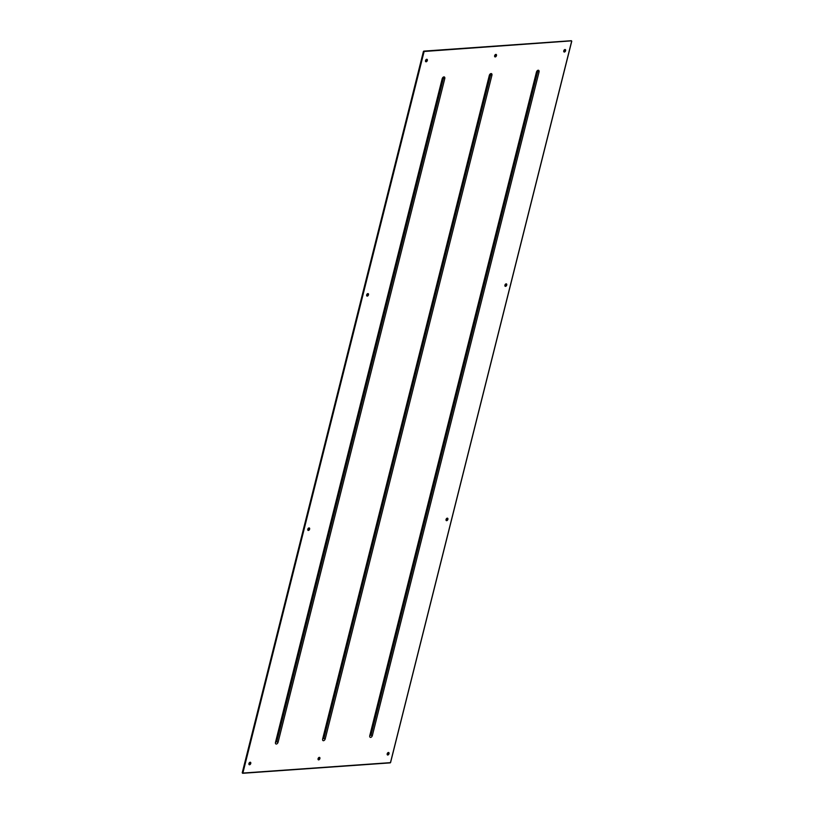 <?xml version="1.0" encoding="UTF-8"?>
<svg xmlns="http://www.w3.org/2000/svg" width="814" height="814" viewBox="0 0 814 814"><rect width="100%" height="100%" fill="white"/><g stroke="black" fill="none" stroke-linecap="round" stroke-linejoin="round"><path stroke-width="1.22" d="M367.877 293.589A1.353 0.834 -62.9 0 1 367.948 294.515A1.353 0.834 -62.9 0 1 366.727 295.848M366.656 294.922A1.353 0.834 -62.9 0 1 368.193 293.651A1.353 0.834 -62.9 0 1 368.488 294.79A1.353 0.834 -62.9 0 1 366.951 296.062A1.353 0.834 -62.9 0 1 366.656 294.922M506.135 283.832A1.353 0.834 -62.9 0 1 506.206 284.758A1.353 0.834 -62.9 0 1 504.985 286.08M504.914 285.165A1.353 0.834 -62.9 0 1 506.45 283.893A1.353 0.834 -62.9 0 1 506.746 285.032A1.353 0.834 -62.9 0 1 505.209 286.304A1.353 0.834 -62.9 0 1 504.914 285.165M447.273 518.152A1.353 0.834 -62.9 0 1 447.344 519.078A1.353 0.834 -62.9 0 1 446.123 520.411M446.052 519.485A1.353 0.834 -62.9 0 1 447.588 518.213A1.353 0.834 -62.9 0 1 447.893 519.352A1.353 0.834 -62.9 0 1 446.357 520.624A1.353 0.834 -62.9 0 1 446.052 519.485M309.015 527.92A1.353 0.834 -62.9 0 1 309.086 528.835A1.353 0.834 -62.9 0 1 307.865 530.168M307.794 529.242A1.353 0.834 -62.9 0 1 309.33 527.971A1.353 0.834 -62.9 0 1 309.625 529.12A1.353 0.834 -62.9 0 1 308.099 530.392A1.353 0.834 -62.9 0 1 307.794 529.242M564.997 49.512A1.353 0.834 -62.9 0 1 565.058 50.437A1.353 0.834 -62.9 0 1 563.837 51.76M563.766 50.844A1.353 0.834 -62.9 0 1 565.303 49.573A1.353 0.834 -62.9 0 1 565.608 50.712A1.353 0.834 -62.9 0 1 564.071 51.984A1.353 0.834 -62.9 0 1 563.766 50.844M495.858 54.396A1.353 0.834 -62.9 0 1 495.93 55.311A1.353 0.834 -62.9 0 1 494.709 56.644M494.637 55.718A1.353 0.834 -62.9 0 1 496.174 54.446A1.353 0.834 -62.9 0 1 496.479 55.596A1.353 0.834 -62.9 0 1 494.943 56.868A1.353 0.834 -62.9 0 1 494.637 55.718M426.729 59.269A1.353 0.834 -62.9 0 1 426.801 60.195A1.353 0.834 -62.9 0 1 426.577 60.745L426.628 60.908M425.508 60.602A1.353 0.834 -62.9 0 1 427.045 59.33A1.353 0.834 -62.9 0 1 427.34 60.47A1.353 0.834 -62.9 0 1 425.814 61.742A1.353 0.834 -62.9 0 1 425.508 60.602M319.292 757.356A1.353 0.834 -62.9 0 1 319.363 758.282A1.353 0.834 -62.9 0 1 318.142 759.604M318.071 758.689A1.353 0.834 -62.9 0 1 319.607 757.417A1.353 0.834 -62.9 0 1 319.902 758.556A1.353 0.834 -62.9 0 1 318.366 759.828A1.353 0.834 -62.9 0 1 318.071 758.689M388.42 752.482A1.353 0.834 -62.9 0 1 388.492 753.398A1.353 0.834 -62.9 0 1 387.515 754.659L387.545 754.751M387.199 753.805A1.353 0.834 -62.9 0 1 388.736 752.533A1.353 0.834 -62.9 0 1 389.031 753.672A1.353 0.834 -62.9 0 1 387.495 754.954A1.353 0.834 -62.9 0 1 387.199 753.805M250.325 762.555L250.274 762.616A1.353 0.834 -62.9 0 1 250.234 763.156A1.353 0.834 -62.9 0 1 249.003 764.488M250.274 762.616L250.549 762.759A1.353 0.834 -62.9 0 0 250.539 762.667L250.264 762.525A1.353 0.834 -62.9 0 0 250.163 762.24M248.942 763.563A1.353 0.834 -62.9 0 1 250.478 762.291A1.353 0.834 -62.9 0 1 250.773 763.44A1.353 0.834 -62.9 0 1 249.237 764.712A1.353 0.834 -62.9 0 1 248.942 763.563M426.577 60.745L426.841 60.887A1.353 0.834 -62.9 0 1 426.78 60.989L426.516 60.846A1.353 0.834 -62.9 0 1 425.58 61.518M423.809 51.506L571.143 40.883M387.515 754.659L387.79 754.802A1.353 0.834 -62.9 0 1 387.698 754.832L387.433 754.69A1.353 0.834 -62.9 0 1 387.271 754.731M242.318 772.924L242.877 773.056L424.084 51.648M390.496 762.504L389.937 762.667M571.682 41.076L390.455 762.637L242.877 773.056L242.226 772.822L423.504 51.496M539.051 71.947L537.382 71.123L536.436 72.131L369.76 735.683A1.943 1.201 117.1 0 0 370.614 737.392A1.943 1.201 117.1 0 0 372.374 735.49L539.051 71.947A1.943 1.201 117.1 0 0 538.196 70.228A1.943 1.201 117.1 0 0 536.436 72.131M370.085 735.347L371.001 735.286L537.678 71.734L536.955 71.622M491.921 75.275L490.242 74.45L489.295 75.458L322.629 739.01A1.943 1.201 117.1 0 0 323.484 740.72A1.943 1.201 117.1 0 0 325.244 738.817L491.921 75.275A1.943 1.201 117.1 0 0 491.066 73.555A1.943 1.201 117.1 0 0 489.295 75.458M444.78 78.602L443.111 77.778L442.165 78.785L275.488 742.337A1.943 1.201 117.1 0 0 276.343 744.047A1.943 1.201 117.1 0 0 278.113 742.144L444.78 78.602A1.943 1.201 117.1 0 0 443.925 76.882A1.943 1.201 117.1 0 0 442.165 78.785M322.944 738.674L323.87 738.613L490.547 75.061L489.814 74.949M275.814 742.002L276.74 741.941L443.406 78.388L442.684 78.276M536.752 71.795L369.76 735.683M372.374 735.49L370.228 735.174M489.621 75.122L322.629 739.01M325.244 738.817L323.097 738.501M442.48 78.449L275.488 742.337M278.113 742.144L275.966 741.829M390.211 762.881L242.633 773.3M242.226 772.822L423.433 51.414M571.367 40.7L423.789 51.119M390.567 762.586L571.774 41.178"/></g></svg>

